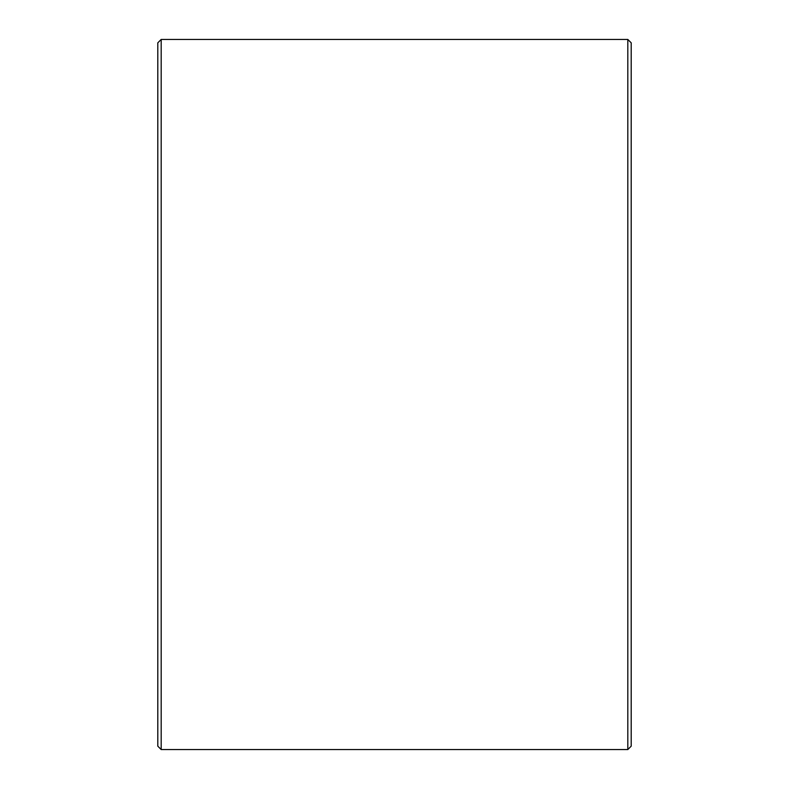 <?xml version="1.0" encoding="UTF-8"?>
<svg xmlns="http://www.w3.org/2000/svg" width="789" height="789" viewBox="0 0 789 789"><rect width="100%" height="100%" fill="white"/><g stroke="black" fill="none" stroke-linecap="round" stroke-linejoin="round"><path stroke-width="1.18" d="M631.2 42.833L631.2 746.167L627.817 749.55L627.817 39.45L631.2 42.833M161.183 749.55L157.8 746.167L157.8 42.833L161.183 39.45L161.183 749.55L627.817 749.55M161.183 39.45L627.817 39.45"/></g></svg>
